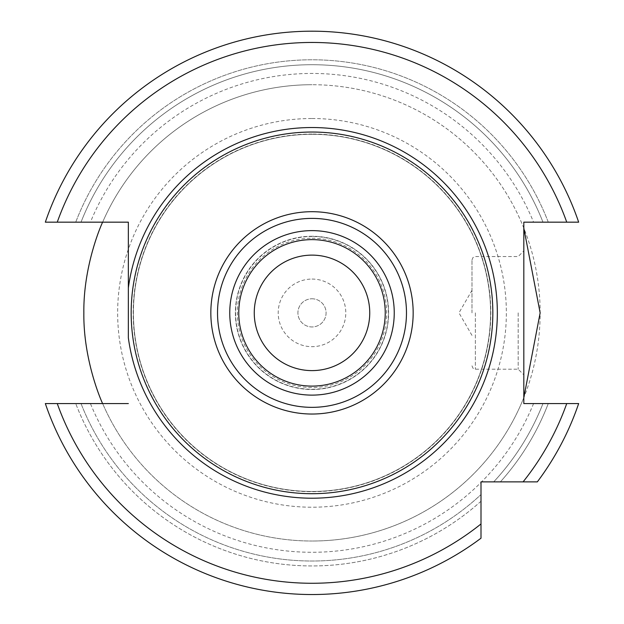 <?xml version="1.0" encoding="UTF-8"?>
<svg xmlns="http://www.w3.org/2000/svg" width="624" height="624" viewBox="0 0 624 624"><rect width="100%" height="100%" fill="white"/><g stroke="black" fill="none" stroke-linecap="round" stroke-linejoin="round"><path stroke-width="0.47" stroke-dasharray="3.12 2.34" d="M312 255.122A57.743 57.743 0 0 1 369.743 312.866A57.743 57.743 0 0 1 312 370.609A57.743 57.743 0 0 1 254.257 312.866A57.743 57.743 0 0 1 312 255.122M312 236.254A76.612 76.612 0 0 0 235.388 312.866A76.612 76.612 0 0 0 312 389.485A76.612 76.612 0 0 0 388.612 312.866A76.612 76.612 0 0 0 312 236.254A76.612 76.612 0 0 0 235.388 312.866A76.612 76.612 0 0 0 312 389.485A76.612 76.612 0 0 0 388.612 312.866A76.612 76.612 0 0 0 312 236.254A76.612 76.612 0 0 1 388.612 312.866A76.612 76.612 0 0 1 312 389.485A76.612 76.612 0 0 1 235.388 312.866A76.612 76.612 0 0 1 312 236.254M312 239.632A73.234 73.234 0 0 1 385.234 312.866A73.234 73.234 0 0 1 312 386.1A73.234 73.234 0 0 1 238.766 312.866A73.234 73.234 0 0 1 312 239.632M312 134.293A178.581 178.581 0 0 1 490.581 312.866A178.581 178.581 0 0 1 312 491.447A178.581 178.581 0 0 1 133.419 312.866A178.581 178.581 0 0 1 312 134.293A178.581 178.581 0 0 1 490.581 312.866A178.581 178.581 0 0 1 312 491.447A178.581 178.581 0 0 1 133.419 312.866A178.581 178.581 0 0 1 312 134.293A178.581 178.581 0 0 0 133.419 312.866A178.581 178.581 0 0 0 312 491.447A178.581 178.581 0 0 0 490.581 312.866A178.581 178.581 0 0 0 312 134.293M57.26 222.167A270.403 270.403 0 0 1 566.74 222.167L578.666 222.167A281.666 281.666 0 0 0 45.334 222.167A281.666 281.666 0 0 1 578.666 222.167L548.27 222.167A253.079 253.079 0 0 0 75.73 222.167L45.334 222.167L75.73 222.167A253.079 253.079 0 0 1 548.27 222.167L578.666 222.167A281.666 281.666 0 0 0 45.334 222.167L128.349 222.167L128.349 287.898M128.349 403.564L90.425 403.564A239.421 239.421 0 0 0 481.003 482.453L481.003 538.2A281.666 281.666 0 0 1 45.334 403.564L90.425 403.564M75.73 403.564L45.334 403.564A281.666 281.666 0 0 0 481.003 538.2A281.666 281.666 0 0 1 45.334 403.564L75.73 403.564A253.079 253.079 0 0 0 481.003 501.251L481.003 538.2L481.003 501.251A253.079 253.079 0 0 1 75.73 403.564M312 84.716A228.15 228.15 0 0 0 102.648 222.167A228.15 228.15 0 0 1 312 84.716A228.15 228.15 0 0 0 83.85 312.866A228.15 228.15 0 0 0 312 541.016A228.15 228.15 0 0 1 102.648 403.564A228.15 228.15 0 0 0 540.15 312.866A228.15 228.15 0 0 0 312 84.716A228.15 228.15 0 0 1 523.817 228.088L523.817 222.167L533.575 222.167A239.421 239.421 0 0 0 90.425 222.167M566.74 403.564L578.666 403.564A281.666 281.666 0 0 1 537.334 481.868L523.084 481.868A270.403 270.403 0 0 0 566.74 403.564L523.817 403.564L523.817 228.088M523.817 312.866L523.817 374.837L523.817 312.866M518.177 312.866L518.177 369.205L518.177 312.866M471.986 312.866L471.986 259.912L471.986 312.866M523.817 397.644A228.15 228.15 0 0 1 312 541.016A228.15 228.15 0 0 0 523.817 397.644M523.084 481.868L481.003 481.868M566.74 222.167L533.575 222.167M537.334 481.868A281.666 281.666 0 0 0 578.666 403.564L548.27 403.564A253.079 253.079 0 0 1 500.386 481.868L537.334 481.868A281.666 281.666 0 0 0 578.666 403.564L548.27 403.564A253.079 253.079 0 0 1 500.386 481.868M542.981 403.564A248.149 248.149 0 0 1 493.709 481.868A248.149 248.149 0 0 0 542.981 403.564A248.149 248.149 0 0 1 493.709 481.868M542.981 222.167A248.149 248.149 0 0 0 81.019 222.167A248.149 248.149 0 0 1 542.981 222.167A248.149 248.149 0 0 0 81.019 222.167M81.019 403.564A248.149 248.149 0 0 0 481.003 494.575A248.149 248.149 0 0 1 81.019 403.564A248.149 248.149 0 0 0 481.003 494.575M312 118.513A194.353 194.353 0 0 1 506.353 312.866A194.353 194.353 0 0 1 312 507.218A194.353 194.353 0 0 1 117.647 312.866A194.353 194.353 0 0 1 312 118.513M312 279.068A33.797 33.797 0 0 1 345.797 312.866A33.797 33.797 0 0 1 312 346.671A33.797 33.797 0 0 1 278.203 312.866A33.797 33.797 0 0 1 312 279.068M312 298.787A14.087 14.087 0 0 1 326.087 312.866A14.087 14.087 0 0 1 312 326.953A14.087 14.087 0 0 1 297.913 312.866A14.087 14.087 0 0 1 312 298.787A14.087 14.087 0 0 0 297.913 312.866A14.087 14.087 0 0 0 312 326.953A14.087 14.087 0 0 0 326.087 312.866A14.087 14.087 0 0 0 312 298.787M312 238.235A74.63 74.63 0 0 1 386.63 312.866A74.63 74.63 0 0 1 312 387.504A74.63 74.63 0 0 1 237.37 312.866A74.63 74.63 0 0 1 312 238.235M312 236.488A76.385 76.385 0 0 0 235.615 312.866A76.385 76.385 0 0 0 312 389.251A76.385 76.385 0 0 0 388.385 312.866A76.385 76.385 0 0 0 312 236.488M312 134.059A178.807 178.807 0 0 0 133.193 312.866A178.807 178.807 0 0 0 312 491.673A178.807 178.807 0 0 0 490.807 312.866A178.807 178.807 0 0 0 312 134.059M475.371 312.866L475.371 369.205L475.371 312.866M533.575 403.564A239.421 239.421 0 0 1 481.588 481.868M481.003 523.949A270.403 270.403 0 0 1 57.26 403.564M471.986 365.82L473 368.23L475.371 369.205L518.177 369.205L523.817 374.837M471.986 259.912L473 257.509L475.371 256.534L518.177 256.534L523.817 250.903M471.986 335.4L458.975 312.866L471.986 290.332"/><path stroke-width="0.94" d="M312 255.122A57.743 57.743 0 0 0 254.257 312.866A57.743 57.743 0 0 0 312 370.609A57.743 57.743 0 0 0 369.743 312.866A57.743 57.743 0 0 0 312 255.122M312 239.632A73.234 73.234 0 0 0 238.766 312.866A73.234 73.234 0 0 0 312 386.1A73.234 73.234 0 0 0 385.234 312.866A73.234 73.234 0 0 0 312 239.632A73.234 73.234 0 0 0 238.766 312.866A73.234 73.234 0 0 0 312 386.1M312 132.038A180.827 180.827 0 0 1 492.827 312.866A180.827 180.827 0 0 1 312 493.701A180.827 180.827 0 0 1 131.173 312.866A180.827 180.827 0 0 1 312 132.038M128.349 403.564L45.334 403.564A281.666 281.666 0 0 0 481.003 538.2L481.003 481.868L537.334 481.868A281.666 281.666 0 0 0 578.666 403.564L523.817 403.564L523.817 222.167L578.666 222.167A281.666 281.666 0 0 0 45.334 222.167L128.349 222.167L128.349 337.841A185.336 185.336 0 0 0 312 498.209A185.336 185.336 0 0 0 497.336 312.866A185.336 185.336 0 0 0 312 127.53A185.336 185.336 0 0 0 128.349 287.898L128.349 337.841M102.648 403.564C103.311 405.46 83.234 362.427 83.85 312.866C83.242 263.289 103.303 220.303 102.648 222.167M523.817 228.088L540.15 312.866L523.817 397.644M481.003 481.868L481.003 482.453M537.334 481.868L500.386 481.868M312 230.623A82.243 82.243 0 0 0 229.757 312.866A82.243 82.243 0 0 0 312 395.117A82.243 82.243 0 0 0 394.243 312.866A82.243 82.243 0 0 0 312 230.623M312 218.392A94.474 94.474 0 0 0 217.526 312.866A94.474 94.474 0 0 0 312 407.347A94.474 94.474 0 0 0 406.474 312.866A94.474 94.474 0 0 0 312 218.392M312 211.7A101.166 101.166 0 0 0 210.834 312.866A101.166 101.166 0 0 0 312 414.032A101.166 101.166 0 0 0 413.166 312.866A101.166 101.166 0 0 0 312 211.7M566.74 222.167A270.403 270.403 0 0 0 57.26 222.167M523.084 481.868A270.403 270.403 0 0 0 566.74 403.564M57.26 403.564A270.403 270.403 0 0 0 481.003 523.949"/></g></svg>
